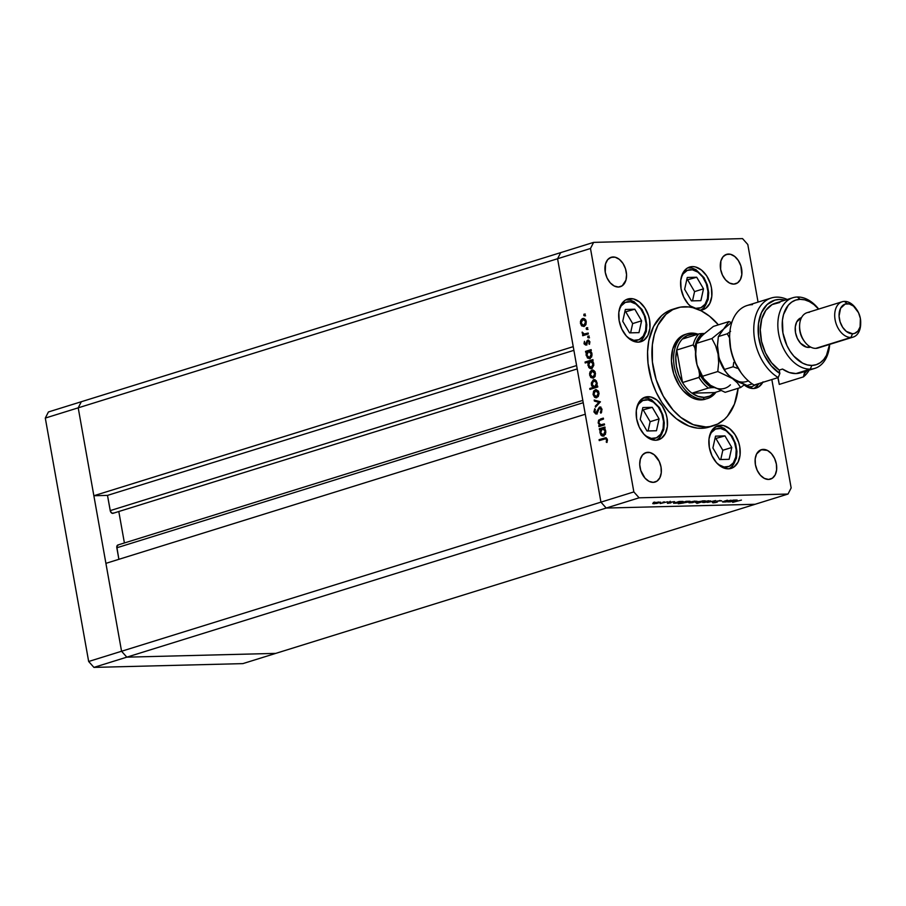 <?xml version="1.0" encoding="UTF-8"?>
<svg xmlns="http://www.w3.org/2000/svg" width="906" height="906" viewBox="0 0 906 906"><rect width="100%" height="100%" fill="white"/><g stroke="black" fill="none" stroke-linecap="round" stroke-linejoin="round"><path stroke-width="1.36" d="M600.938 502.139L121.563 651.255L105.911 563.351L585.276 414.246L600.938 502.139L585.276 414.246L105.911 563.351L121.563 651.255L600.938 502.139L606.205 508.051L600.938 502.139L633.849 491.913L590.486 248.493L557.575 258.731L560.701 252.615L81.336 401.72L593.611 242.378L742.535 238.606L593.611 242.378L590.486 248.493L633.849 491.913L639.115 497.813L126.829 657.156L121.563 651.255L78.21 407.836L81.336 401.72L78.21 407.836L557.575 258.731L573.238 346.636L557.575 258.731L560.701 252.615L557.575 258.731L600.938 502.139L606.205 508.051L755.117 504.28L606.205 508.051L755.117 504.28L275.752 653.385L126.829 657.156L121.563 651.255L78.21 407.836L557.575 258.731L600.938 502.139L606.205 508.051L755.117 504.28L788.027 494.042L639.115 497.813L788.027 494.042L791.153 487.926L771.844 379.535L791.153 487.926L788.027 494.042L275.752 653.385L126.829 657.156L639.115 497.813L633.849 491.913L600.938 502.139M118.89 559.319L116.783 546.703L118.29 544.925A2.877 1.914 72.7 0 0 117.939 544.982A2.877 1.914 72.7 0 0 116.829 547.779L583.226 402.706L116.829 547.779L118.89 559.319M124.405 542.977L118.799 511.516L124.405 542.977M113.578 512.977L112.14 513.294L110.407 511.346L107.497 495.389L93.862 495.741L78.21 407.836L81.336 401.72L48.426 411.958L81.336 401.72L78.21 407.836L45.3 418.074L48.426 411.958L45.3 418.074L78.21 407.836L93.862 495.741L573.238 346.636L93.862 495.741L107.497 495.389L573.894 350.328L107.497 495.389L110.215 510.622A2.877 1.914 72.7 0 0 113.023 513.317L577.213 368.935M576.601 365.548L110.215 510.622L576.601 365.548M594.687 396.126L595.627 397.224L594.574 397.247L596.748 397.689L598.934 392.808L595.333 389.727L596.386 389.705L593.532 391.403L594.495 391.381L593.532 391.403L593.124 394.608L593.849 394.597L593.124 394.608L594.574 397.247L593.068 394.201L593.883 390.814L595.91 389.625L598.277 391.018L599.025 393.6L598.254 396.522L595.922 397.791L594.574 397.247L596.68 397.734L594.778 396.273M275.752 653.385L126.829 657.156L121.563 651.255L88.663 661.493L45.3 418.074L88.663 661.493L121.563 651.255L126.829 657.156L93.918 667.394L88.663 661.493L93.918 667.394L126.829 657.156L275.752 653.385L242.842 663.622L93.918 667.394L242.842 663.622L275.752 653.385M705.276 399.218A33.907 22.593 -107.3 0 1 701.097 399.897L696.488 399.376L691.822 397.609L683.056 390.633L679.296 385.696L673.724 373.872L671.437 360.973L672.75 348.969L677.495 339.682L680.938 336.534L684.936 334.541M674.732 308.765A61.642 41.087 72.7 0 0 672.512 309.354A61.642 41.087 72.7 0 0 650.055 374.869A61.642 41.087 72.7 0 0 701.527 428.312L705.91 426.953A61.642 41.087 -107.3 0 1 654.438 373.51A61.642 41.087 -107.3 0 1 676.907 307.983A61.642 41.087 -107.3 0 1 684.506 306.749A61.642 41.087 -107.3 0 1 718.39 324.846L709.613 316.285L701.369 310.917L692.897 307.689L688.662 306.93L680.44 307.134L672.784 309.637L665.989 314.337L657.983 325.095L654.381 334.337L652.354 344.824L652.411 362.015L656.159 379.614L663.26 396.115L673.113 410.09L680.802 417.406L693.283 424.665L705.91 426.953L701.527 428.312L697.36 428.13L688.888 426.035L676.42 418.776L668.73 411.46L661.89 402.479L656.159 392.196L651.765 380.973L648.028 363.374L647.575 351.777L648.775 340.815L653.588 326.466L661.607 315.707L664.879 313.091L672.139 309.467M647.96 396.681A22.344 14.892 -107.3 0 1 666.623 416.058A22.344 14.892 -107.3 0 1 658.481 439.806A22.344 14.892 -107.3 0 1 655.729 440.259L649.613 438.742L643.838 434.144L639.274 427.168L636.635 418.855L636.306 410.486L638.345 403.34L640.168 400.565L645.072 397.179L651.006 397.032L657.065 400.146L662.331 406.047L666.001 413.838L667.054 418.085L667.371 426.454L665.344 433.6L661.244 438.447L655.729 440.259A22.344 14.892 -107.3 0 1 637.065 420.882A22.344 14.892 -107.3 0 1 645.208 397.134A22.344 14.892 -107.3 0 1 647.96 396.681L644.189 397.859L647.96 396.681M630.485 298.584A22.344 14.892 -107.3 0 1 649.149 317.949A22.344 14.892 -107.3 0 1 641.006 341.698A22.344 14.892 -107.3 0 1 638.243 342.151L632.139 340.645L626.363 336.047L621.799 329.059L619.16 320.747L618.832 312.389L620.87 305.231L624.959 300.384L627.598 299.071L633.532 298.923L639.591 302.038L644.857 307.938L648.526 315.741L649.579 319.977L649.896 328.346L647.869 335.503L643.77 340.35L638.243 342.151A22.344 14.892 -107.3 0 1 619.591 322.785A22.344 14.892 -107.3 0 1 627.733 299.025A22.344 14.892 -107.3 0 1 630.485 298.584L626.714 299.75L630.485 298.584M692.388 266.602A22.344 14.892 -107.3 0 1 711.04 285.968A22.344 14.892 -107.3 0 1 702.909 309.716A22.344 14.892 -107.3 0 1 700.145 310.169L699.862 310.169A22.344 14.892 -107.3 0 0 700.145 310.169L705.672 308.368L709.76 303.521L711.799 296.364L711.47 287.995L710.429 283.759L706.759 275.956L701.493 270.056L695.423 266.942L692.388 266.602L688.617 267.768L692.388 266.602L689.489 267.089L686.861 268.403L682.773 273.25L680.734 280.407L681.063 288.765L683.702 297.077L688.254 304.065L692.116 307.508A22.344 14.892 -107.3 0 1 680.633 285.175A22.344 14.892 -107.3 0 1 689.636 267.044A22.344 14.892 -107.3 0 1 692.388 266.602M762.784 382.343A22.344 14.892 -107.3 0 1 756.182 388.062A22.344 14.892 -107.3 0 1 753.43 388.504L747.314 386.998L744.166 384.925A22.344 14.892 -107.3 0 0 753.43 388.504L758.956 386.703L763.045 381.856M720.644 425.254A22.344 14.892 -107.3 0 1 739.307 444.631A22.344 14.892 -107.3 0 1 731.165 468.379A22.344 14.892 -107.3 0 1 728.413 468.832L722.297 467.326L716.521 462.728L711.969 455.741L709.319 447.428L708.99 439.059L711.029 431.913L712.852 429.138L717.756 425.752L723.69 425.605L729.749 428.719L735.015 434.62L738.684 442.411L739.738 446.658L740.066 455.027L738.028 462.173L733.928 467.02L728.413 468.832A22.344 14.892 -107.3 0 1 709.749 449.455A22.344 14.892 -107.3 0 1 717.892 425.707A22.344 14.892 -107.3 0 1 720.644 425.254L716.873 426.432L720.644 425.254M728.424 254.054A15.413 10.272 -107.3 0 1 741.301 267.417A15.413 10.272 -107.3 0 1 735.683 283.793A15.413 10.272 -107.3 0 1 733.781 284.11L729.568 283.068L725.581 279.897L722.444 275.084L720.621 269.354L720.893 260.962L723.056 256.738L726.431 254.393L730.53 254.292L734.709 256.443L738.333 260.52L740.87 265.888L741.821 274.586L740.417 279.524L737.586 282.865L733.781 284.11A15.413 10.272 -107.3 0 1 720.916 270.747A15.413 10.272 -107.3 0 1 726.533 254.371A15.413 10.272 -107.3 0 1 728.424 254.054L724.789 255.186L728.424 254.054M647.858 452.309A15.413 10.272 -107.3 0 1 660.734 465.673A15.413 10.272 -107.3 0 1 655.117 482.049A15.413 10.272 -107.3 0 1 653.215 482.366L649.002 481.324L645.015 478.153L640.78 470.531L639.727 464.665L640.327 459.206L642.49 454.993L645.865 452.649L649.964 452.547L654.143 454.699L659.206 461.347L661.029 467.066L661.255 472.841L659.851 477.768L657.02 481.12L653.215 482.366A15.413 10.272 -107.3 0 1 640.349 469.002A15.413 10.272 -107.3 0 1 645.967 452.626A15.413 10.272 -107.3 0 1 647.858 452.309L644.223 453.442L647.858 452.309M613.068 256.976A15.413 10.272 -107.3 0 1 625.933 270.339A15.413 10.272 -107.3 0 1 620.327 286.715A15.413 10.272 -107.3 0 1 618.424 287.032L614.2 285.99L610.225 282.819L607.077 278.006L605.253 272.276L605.536 263.884L607.688 259.66L611.074 257.315L615.163 257.213L619.342 259.365L622.977 263.442L625.514 268.81L626.556 274.677L625.955 280.135L622.229 285.786L618.424 287.032A15.413 10.272 -107.3 0 1 605.548 273.669A15.413 10.272 -107.3 0 1 611.165 257.293A15.413 10.272 -107.3 0 1 613.068 256.976L609.432 258.108L613.068 256.976M763.226 449.387A15.413 10.272 -107.3 0 1 776.091 462.751A15.413 10.272 -107.3 0 1 770.474 479.127A15.413 10.272 -107.3 0 1 768.571 479.444L764.358 478.402L760.372 475.231L757.235 470.407L755.411 464.676L755.185 458.912L756.589 453.974L761.233 449.727L767.439 450.429L771.425 453.6L774.562 458.425L776.385 464.144L776.612 469.92L775.208 474.846L772.388 478.198L768.571 479.444A15.413 10.272 -107.3 0 1 755.706 466.08A15.413 10.272 -107.3 0 1 761.323 449.704A15.413 10.272 -107.3 0 1 763.226 449.387L759.579 450.52L763.226 449.387M731.04 500.18L726.091 501.913L722.467 501.879L726.997 500.293L724.087 501.799L731.04 500.18L724.087 501.799L727.654 500.271L724.132 501.177L723.294 502.015L726.091 501.913L731.04 500.18M717.122 501.437L719.715 500.508L721.742 500.848L718.039 500.961L717.337 502.015L714.845 502.705L712.422 502.536L716.114 502.275L717.02 501.075L715.978 502.309L713.067 502.887L716.669 502.286L717.665 501.063L721.742 500.848L717.02 501.075L716.272 501.799M715.604 500.576L712.535 502.252L714.121 501.052L707.541 502.388L715.604 500.576L707.541 502.388L714.121 501.052L712.535 502.252L715.604 500.576M702.524 502.275L706.601 502.173L709.296 501.324L704.256 502.479L702.546 502.388L703.52 501.754L710.587 500.882L702.512 502.343M688.877 502.626L695.649 501.664L692.546 502.592L689.092 502.819L690.134 502.015L696.941 501.222L688.866 502.683M675.264 502.909L679.183 501.494L682.988 501.437L676.306 503.204L683.26 501.584L679.183 501.494L673.566 503.249L676.306 503.204M654.857 502.083L653.328 502.434L654.834 502.275M652.728 503.532L656.816 503.43L659.511 502.581L654.143 503.759L652.728 503.6L653.996 502.932L660.791 502.173L652.728 503.6M664.358 501.845L662.841 502.196L664.336 502.026M667.609 501.788L660.202 503.555L667.609 501.788M670.293 501.698L668.764 502.049L670.259 501.879M670.802 502.921L667.382 503.249L670.236 502.909L670.859 502.094L674.676 501.709L671.584 502.06L670.802 502.921L671.38 502.128L674.664 501.799L670.689 502.151L670.112 502.943L667.405 503.204L670.802 502.921L670.667 502.162L670.802 502.921M682.275 502.717L686.148 501.324L689.953 501.256L683.113 503.034L690.225 501.403L686.148 501.324L678.266 503.77L683.26 503.023M703.554 501.177L696.714 503.306L699.998 502.286L696.204 502.683L695.57 502.468L696.284 502.026L703.577 500.984L696.805 501.856L695.57 502.502L696.691 502.683L699.998 502.286L697.371 503.283L705.253 500.837L702.524 500.882M729.285 501.539L733.203 500.135L737.008 500.067L730.327 501.833L737.28 500.214L733.203 500.135L727.597 501.879L730.327 501.833M741.436 500.089L732.682 502.343L741.436 500.089M604.37 423.917L604.54 424.869L598.923 426.613L598.764 425.673L599.772 425.356L598.187 422.989L598.617 420.146L603.339 418.119L603.509 419.07L599.387 420.565L598.855 422.728L600.474 424.823L604.37 423.917L600.814 424.88L598.855 422.728L599.613 420.395L603.509 419.07L603.339 418.119L600.474 419.014L598.141 422.774L599.772 425.356L598.764 425.673L598.923 426.613L604.54 424.869L604.37 423.917M599.546 408.062L602.037 409.693L601.222 409.716L600.35 412.423L601.437 412.445L600.35 412.423L600.893 413.193L602.003 409.467L599.387 407.111L601.663 408.391L601.675 412.015L600.893 413.193L600.35 412.423L601.222 409.716L599.444 408.096L597.133 413.17L595.808 414.008L593.917 411.913L594.721 408.708L595.344 409.41L594.789 412.049L595.978 413.011L599.387 407.111L595.763 413.045L597.02 412.989L594.721 411.777L595.344 409.41L594.721 408.708L593.917 411.913L596.171 413.951L598.866 408.674L600.599 408.028M600.429 401.811L595.468 407.19L595.287 406.171L598.923 402.355L594.381 401.064L594.2 400.044L600.429 401.811L594.2 400.044L594.381 401.064L598.923 402.355L595.287 406.171L595.468 407.19L600.429 401.811M593.147 378.164L590.576 377.213L589.58 373.385L591.324 370.407L594.121 370.701L595.446 373.249L595.117 376.33L593.271 378.13L595.446 373.249L591.856 370.18L590.044 371.856L589.636 375.061L591.097 377.7L592.139 377.677L591.29 376.715M586.726 351.992L585.695 352.309L585.525 351.369L591.131 349.625L591.301 350.565L590.338 350.871L591.743 352.808L592.026 355.277L590.316 358.346L587.496 358.029L586.057 354.065L586.726 351.992L586.148 355.458L589.761 358.595L591.958 353.68L590.338 350.871L591.301 350.565L591.131 349.625L585.525 351.369L585.695 352.309L586.726 351.992M585.027 314.733L584.042 315.696L583.996 314.201L585.027 314.733L584.234 314.054L583.747 315.129L584.54 315.809L585.027 314.733L584.234 314.054M583.951 326.522L581.38 325.571L580.384 321.743L582.116 318.765L584.914 319.048L586.25 321.607L585.922 324.688L584.076 326.488L586.25 321.607L582.649 318.538L580.848 320.203L580.44 323.419L581.89 326.058L582.943 326.024L582.094 325.073M587.45 328.357L586.465 329.32L586.42 327.813L587.45 328.357L586.658 327.678L586.171 328.753L586.963 329.433L587.45 328.357L586.658 327.678M588.187 333.034L588.345 333.986L582.739 335.73L582.569 334.778L583.396 334.529L582.139 332.275L584.11 334.031L588.187 333.034L584.336 334.054L582.139 332.944L583.396 334.529L582.569 334.778L582.739 335.73L588.345 333.986L588.187 333.034M588.945 336.715L587.96 337.678L587.915 336.183L588.945 336.715L588.141 336.035L587.666 337.111L588.458 337.791L588.945 336.715L588.141 336.035M585.763 343.283L586.692 344.042L585.763 343.283L586.692 344.042L585.65 344.076L584.71 343.306L584.472 341.313L584.019 343.521L585.695 345.05L584.121 343.906L584.472 341.313L584.766 343.499L585.65 344.076L587.111 340.633L588.492 340.09L589.817 341.653L589.489 344.303L589.025 341.653L588.13 341.03L585.842 345.005L587.541 341.483L589.274 340.996L588.39 341.041M588.56 361.958L585.208 363L585.038 362.049L592.909 359.603L593.079 360.543L592.116 360.848L593.521 362.785L593.804 365.254L592.094 368.323L590.361 368.617L588.798 367.508L587.915 363.578L588.56 361.958L587.926 365.435L591.539 368.572L593.736 363.657L592.116 360.848L593.079 360.543L592.909 359.603L585.038 362.049L585.208 363L588.56 361.958M596.578 386.352L597.62 386.035L597.79 386.975L589.919 389.421L589.749 388.481L593.034 387.462L591.584 385.548L591.29 383.068L593.271 379.863L595.015 379.807L596.465 381.041L596.963 385.594L597.167 382.898L593.555 379.75L591.358 384.676L593.034 387.462L589.749 388.481L589.919 389.421L597.79 386.975L597.62 386.035L596.578 386.352M600.519 429.387L599.478 429.716L599.308 428.765L604.925 427.02L605.095 427.972L604.121 428.266L605.525 430.203L605.808 432.683L603.826 435.888L602.082 435.945L600.814 434.937L599.897 431.007L600.519 429.387L599.931 432.853L603.543 435.99L605.752 431.075L604.121 428.266L605.095 427.972L604.925 427.02L599.308 428.765L599.478 429.716L600.519 429.387M606.59 439.852L605.638 438.764L599.24 440.599L599.07 439.659L606.148 437.825L607.382 439.659L606.952 442.479L606.261 442.105L606.59 439.852L606.261 442.105L606.952 442.479L607.382 439.659L605.661 437.757L599.07 439.659L599.24 440.599L605.502 438.764L607.405 439.829L606.59 439.852M747.801 244.507L758.062 302.106L747.801 244.507L742.535 238.606L747.801 244.507M709.511 426.953L701.527 428.312A61.642 41.087 72.7 0 0 709.126 427.066L713.52 425.707A61.642 41.087 -107.3 0 1 705.91 426.953L709.976 426.556L717.631 424.053L724.426 419.353L727.416 416.228L734.426 404.155L738.118 388.289A61.642 41.087 -107.3 0 1 713.52 425.707M590.486 248.493L593.611 242.378L560.701 252.615L557.575 258.731L590.486 248.493M705.491 399.15L701.097 399.897A33.907 22.593 -107.3 0 1 672.784 370.509A33.907 22.593 -107.3 0 1 685.14 334.473A33.907 22.593 -107.3 0 1 686.25 334.178M585.593 315.786L584.789 315.107L583.747 315.129L584.54 315.809M583.747 315.129L584.789 315.107L585.276 314.031M585.038 314.167L584.993 315.56M581.176 323.397L580.44 323.419L581.176 323.397M582.83 319.478L580.848 320.203L581.811 320.18L581.131 323.204L582.83 319.478L586.284 321.811L585.559 321.823L583.906 325.548L584.959 325.514L583.623 325.401M583.985 318.436L581.89 320.18L583.702 318.504L582.649 318.538L583.804 318.482M583.283 318.425L582.649 318.538M582.003 324.926L584.008 326.534M584.313 319.365L585.956 320.214M585.616 319.852L583.294 319.399L585.503 321.528L585.321 324.178L583.407 325.628L584.959 325.514L583.906 325.548L581.131 323.204L582.173 325.152L583.94 325.526M588.017 329.399L586.171 328.753L586.963 329.433M586.171 328.753L587.224 328.731L587.7 327.655M587.473 327.791L587.416 329.184M583.362 333.465L584.449 334.495L583.736 335.413L582.569 334.778L584.449 334.495L583.396 334.529L584.449 334.495L583.181 332.91M582.184 332.06L582.139 332.944L582.864 332.921L582.184 332.06M585.389 334.031L588.232 333.317L585.389 334.031M585.491 334.031L584.336 334.054M589.5 337.768L588.707 337.089L587.666 337.111L588.458 337.791M587.666 337.111L588.707 337.089L589.194 336.013M588.957 336.149L588.9 337.542M584.019 343.521L584.766 343.51L584.019 343.521M588.028 341.052L589.897 342.106L589.183 342.128L588.855 343.838L589.489 344.303L589.863 341.868L587.835 340.124L588.56 340.101L587.031 340.747L588.085 340.724L587.031 340.747L586.488 342.377L587.269 342.355L586.488 342.377L586.103 343.657L586.975 343.634L585.65 344.076L584.71 343.306M585.65 344.076L587.156 343.623M586.895 344.982L585.072 343.499M585.163 343.884L586.307 345.027M586.952 343.895L585.48 344.099M586.692 352.004L585.525 351.369L591.188 349.909L586.578 351.347L586.692 352.004M589.138 358.697L589.761 358.595M587.677 356.896L589.636 358.606L587.869 357.224M586.884 355.435L586.148 355.458L586.884 355.435M589.636 358.606L590.225 358.674M591.743 356.76L589.976 357.677M588.515 351.437L587.077 352.83L586.975 355.809L588.266 357.496L590.644 357.621L589.591 357.644L591.006 356.228L591.267 353.861L591.992 353.838L589.851 351.551L588.515 351.437L591.267 353.861L589.591 357.644L586.839 355.231L588.515 351.437L590.055 351.324M589.749 357.644L591.448 357.1M589.591 357.644L590.214 357.689M586.205 362.683L585.038 362.049L592.966 359.886L586.091 362.026L586.205 362.683M590.916 368.674L591.539 368.572M591.437 368.595L589.647 367.202L591.743 367.655M588.651 365.412L587.926 365.435L588.651 365.412M589.455 366.873L592.003 368.651M591.788 361.301L593.079 361.8M591.527 367.621L592.422 367.598L591.369 367.621L592.784 366.217L593.045 363.838L593.758 363.816L592.026 361.822L590.293 361.415L593.045 363.838L591.369 367.621L588.617 365.209L590.293 361.415L593 361.721M591.369 367.621L591.992 367.666M590.372 375.039L589.636 375.061L590.372 375.039M591.006 371.822L590.044 371.856L591.006 371.822M593.192 370.078L591.097 371.822L592.898 370.146L591.856 370.18L593 370.124M592.479 370.067L591.856 370.18M591.199 376.568L593.203 378.176M594.823 371.505L593.543 371.018L595.151 371.868M594.959 376.67L592.83 377.043M593.102 377.19L594.155 377.156L593.102 377.19L594.517 375.82L594.755 373.476L595.48 373.453L593.747 371.517L592.026 371.12L594.755 373.476L593.102 377.19L590.327 374.846L592.026 371.12L593.543 371.018M592.026 371.12L590.384 373.125L590.701 375.967L592.207 377.236L594.936 376.703M593 386.307L594.076 387.428L590.791 388.459L590.916 389.116L589.749 388.481L594.076 387.428L593.034 387.462L594.076 387.428L593.215 386.624M592.082 384.654L591.358 384.676L592.082 384.654M593.724 380.701L597.201 383.102L596.476 383.113L594.8 386.907L592.048 384.484L593.724 380.701L592.909 381.211L594.596 379.727L593.555 379.75L594.698 379.705M594.177 379.648L593.555 379.75M594.891 379.659L592.75 381.551M597.02 385.979L594.517 386.76M595.219 380.599L596.51 381.109L594.155 380.622L596.114 381.992L596.556 384.042L594.8 386.907L596.726 386.352M594.8 386.907L593.464 386.783L592.196 385.073L592.909 381.211M595.967 389.625L595.333 389.727M596.997 390.565L598.64 391.415M595.502 390.679L593.747 393.793L594.189 395.514L595.695 396.783L597.643 396.715L596.59 396.737L598.005 395.378L598.243 393.023L598.968 393.011L597.235 391.064L595.502 390.679L598.243 393.023L596.59 396.737L593.815 394.404L595.502 390.679L598.3 391.052M596.352 406.262L595.287 406.171L596.341 406.148L599.965 402.321L594.381 401.064L595.423 401.041L595.31 400.361L595.423 401.041L599.965 402.321L596.352 406.262M601.641 408.346L600.837 407.994M596.839 413.985L596.171 413.951M597.224 413.917L594.97 411.89M594.755 411.89L593.917 411.913L594.755 411.89M596.624 413L597.892 411.981M595.978 413.011L597.02 412.989M597.643 411.992L596.839 412.015L597.643 411.992M598.164 410.339L597.36 410.361L598.164 410.339M599.194 408.255L600.338 407.122M600.859 407.009L599.387 407.111M600.44 407.088L599.149 408.357M595.265 412.83L596.476 413.951M600.735 408.006L601.675 408.38M599.772 424.314L600.825 425.322L599.931 426.296L598.764 425.673L600.825 425.322L599.772 425.356L600.825 425.322L599.965 424.574M598.866 422.751L598.141 422.774L598.866 422.751M599.421 420.543L601.516 418.991L600.474 419.014L603.385 418.402L600.293 419.523L599.33 420.78M601.856 424.846L600.814 424.88M603.396 424.529L604.427 424.201L603.396 424.529M600.474 429.399L599.308 428.765L604.97 427.304L600.361 428.742L600.474 429.399M602.92 436.103L603.543 435.99M603.453 436.013L601.663 434.631M600.667 432.83L599.931 432.853L600.667 432.83M601.471 434.302L604.008 436.069M603.792 428.731L605.083 429.218M605.525 434.155L603.758 435.084M603.532 435.039L604.427 435.016L603.385 435.05L600.621 432.626L602.297 428.832L605.774 431.233L605.049 431.256L603.385 435.05L605.242 434.506M605.004 429.15L602.796 428.753L604.393 429.648L605.095 431.562L604.8 433.634L603.385 435.05M606.239 437.779L600.123 439.637L600.236 440.293L599.07 439.659L606.103 437.813M607.099 442.083L606.261 442.105L607.099 442.083M607.439 440.554L606.601 440.576L607.439 440.554M607.201 438.991L605.502 438.764M606.522 438.731L607.292 439.082M590.293 361.415L588.56 363.974L589.636 367.19M602.297 428.832L600.667 430.792L600.769 433.215L602.048 434.891L603.996 435.095M654.54 503.555L654.63 502.751L658.934 502.003L658.889 502.807L653.702 503.385L657.881 503.079L659.772 502.434L658.968 502.184L658.889 502.807M658.968 502.184L654.653 502.921M667.405 503.204L667.971 503.419M670.078 502.411L670.191 501.256M674.664 501.799L673.883 501.607M676.986 502.989L677.02 502.173L681.391 501.437L681.357 502.252L676.08 502.83L680.497 502.479L682.241 501.856L681.414 501.607L681.357 502.252M683.951 502.807L683.985 501.992L688.356 501.256L688.322 502.071L683.951 502.807L684.007 502.173L683.045 502.649L683.747 502.819L688.322 502.071L689.251 501.596L688.379 501.437L688.322 502.071M690.678 502.637L690.768 501.833L695.072 501.086L695.027 501.89L689.84 502.479L694.019 502.162L695.91 501.516L695.106 501.267L695.027 501.89M695.106 501.267L690.791 502.003M701.844 501.097L701.776 501.731L697.405 502.468L697.439 501.675L702.739 501.256L698.333 501.607L696.601 502.207L697.405 502.468L697.473 501.833M704.324 502.298L704.415 501.494L708.718 500.746L708.673 501.55L703.486 502.128L707.665 501.822L709.557 501.177L708.752 500.916L708.673 501.55M708.752 500.916L704.438 501.652M717.427 501.935L717.178 501.29M716.487 501.267L716.669 502.286L716.487 501.267M712.422 502.536L713.067 502.887M716.374 501.335L716.487 502.015L716.374 501.335M722.467 501.89L723.294 502.015M731.006 501.618L731.04 500.803L735.412 500.067L735.378 500.882L730.621 501.618L735.185 500.939L736.318 500.406L735.434 500.248L735.378 500.882M681.414 501.607L677.042 502.354M688.379 501.437L684.007 502.173M697.405 502.468L701.776 501.731M735.434 500.248L731.074 500.984M699.16 377.326L682.524 382.547L676.725 350.044A32.367 21.574 -107.3 0 1 682.343 339.059A32.367 21.574 -107.3 0 1 692.875 334.269L691.516 333.102A33.907 22.593 72.7 0 0 674.336 366.749A33.907 22.593 72.7 0 0 703.294 399.218L704.121 397.372A32.367 21.574 -107.3 0 1 691.969 393.159A32.367 21.574 -107.3 0 1 682.524 382.547A32.367 21.574 -107.3 0 1 676.725 350.044L675.774 357.927L676.476 366.375L678.775 374.79L682.524 382.547L676.725 350.044L693.181 344.926L694.63 346.817L695.536 351.619L694.845 347.745A30.815 20.544 -107.3 0 1 702.093 333.544L699.862 333.725M699.523 376.636L699.511 373.94L705.004 381.992L711.731 387.643L708.424 388.04L711.731 387.643A30.815 20.544 -107.3 0 1 699.511 373.94L698.798 369.976L699.636 374.891L698.968 377.44A32.367 21.574 72.7 0 0 708.424 388.04L691.969 393.159L708.424 388.04A32.367 21.574 -107.3 0 1 698.968 377.44L682.524 382.547A32.367 21.574 72.7 0 0 691.969 393.159L714.664 392.581L720.768 390.679L714.664 392.581A32.367 21.574 -107.3 0 1 704.121 397.372L709.806 396.081L714.664 392.581L691.969 393.159L698.028 396.375L704.121 397.372L703.294 399.218A33.907 22.593 72.7 0 0 716.034 392.151A33.907 22.593 -107.3 0 1 707.473 398.538A33.907 22.593 -107.3 0 1 703.294 399.218L701.097 399.897L703.294 399.218A33.907 22.593 -107.3 0 1 674.981 369.829A33.907 22.593 -107.3 0 1 687.337 333.793A33.907 22.593 -107.3 0 1 691.516 333.102A33.907 22.593 -107.3 0 1 698.005 334.189A33.907 22.593 72.7 0 0 691.516 333.102L692.875 334.269L687.201 335.56L682.343 339.059A32.367 21.574 72.7 0 0 676.725 350.044L693.181 344.926A32.367 21.574 -107.3 0 1 698.798 333.94L682.343 339.059L698.798 333.94A32.367 21.574 72.7 0 0 693.181 344.926L694.845 347.745L697.439 339.49L702.093 333.544L699.024 333.884M696.635 334.62L692.875 334.269A32.367 21.574 -107.3 0 1 696.635 334.62M704.256 333.499L702.093 333.544L704.256 333.499M711.731 387.643L714.121 387.575L711.731 387.643M663.09 428.549A19.875 13.25 -107.3 0 1 645.502 435.843L651.301 438.413L656.488 437.791L660.621 434.325L663.09 428.549A2.469 1.2 12.5 0 1 663.747 429.625A2.469 1.2 -167.5 0 0 663.09 428.549L663.509 421.347L661.822 413.804L658.277 407.077L653.419 402.196L647.994 399.886L642.807 400.52L638.673 403.985L636.771 407.757A19.875 13.25 -107.3 0 1 654.234 402.796A19.875 13.25 -107.3 0 1 663.09 428.549M656.51 440.203L659.795 437.643L663.747 429.625A2.469 1.2 12.5 0 1 662.999 430.259A22.344 14.892 -107.3 0 1 656.442 440.214M656.454 430.746L659.092 418.912L652.286 407.326L642.841 407.564L640.214 419.387L647.02 430.984L656.454 430.746L647.02 430.984L640.214 419.387L642.841 407.564L652.286 407.326L642.275 410.135L652.286 407.326L659.092 418.912L650.134 421.698L643.328 410.112L650.134 421.698L659.092 418.912L656.454 430.746M648.073 430.962L650.134 421.698L648.073 430.962M645.616 330.441A19.875 13.25 -107.3 0 1 628.028 337.734L633.826 340.316L639.013 339.682L643.147 336.217L645.616 330.441A2.469 1.2 12.5 0 1 646.272 331.517A2.469 1.2 -167.5 0 0 645.616 330.441L646.035 323.238L644.347 315.707L640.802 308.98L635.944 304.088L630.519 301.789L625.333 302.411L621.199 305.877L619.296 309.659A19.875 13.25 -107.3 0 1 636.759 304.699A19.875 13.25 -107.3 0 1 645.616 330.441M639.036 342.106L642.32 339.535L646.272 331.528A2.469 1.2 12.5 0 1 645.525 332.151A22.344 14.892 -107.3 0 1 638.968 342.106M638.979 332.638L641.607 320.815L634.812 309.218L625.367 309.456L622.739 321.29L629.545 332.876L638.979 332.638L629.545 332.876L622.739 321.29L625.367 309.456L634.812 309.218L624.8 312.026L634.812 309.218L641.607 320.815L632.66 323.589L625.853 312.004L632.66 323.589L641.607 320.815L638.979 332.638M630.599 332.853L632.66 323.589L630.599 332.853M735.774 457.122A19.875 13.25 -107.3 0 1 718.186 464.416L723.996 466.986L729.171 466.364L733.305 462.898L735.774 457.122A2.469 1.2 12.5 0 1 736.431 458.198A2.469 1.2 -167.5 0 0 735.774 457.122L736.193 449.92L734.506 442.377L730.961 435.65L726.114 430.769L720.678 428.47L715.502 429.093L711.357 432.558L709.455 436.33A19.875 13.25 -107.3 0 1 726.918 431.381A19.875 13.25 -107.3 0 1 735.774 457.122M729.194 468.787L732.478 466.216L736.431 458.198A2.469 1.2 12.5 0 1 735.695 458.832A22.344 14.892 -107.3 0 1 729.126 468.787M729.137 459.319L731.776 447.485L724.97 435.899L715.525 436.137L712.897 447.972L719.704 459.557L729.137 459.319L719.704 459.557L712.897 447.972L715.525 436.137L724.97 435.899L714.959 438.708L724.97 435.899L731.776 447.485L722.818 450.271L716.012 438.685L722.818 450.271L731.776 447.485L729.137 459.319M720.757 459.535L722.818 450.271L720.757 459.535M758.832 383.578A22.344 14.892 -107.3 0 1 754.143 388.47M756.974 384.155L751.686 386.726L749.013 386.669L743.577 384.359M707.518 298.459A19.875 13.25 -107.3 0 1 689.93 305.752L695.729 308.323L700.904 307.7L705.049 304.235L707.518 298.459A2.469 1.2 12.5 0 1 708.164 299.535A2.469 1.2 -167.5 0 0 707.518 298.459L707.937 291.256L706.25 283.714L702.705 276.998L697.847 272.106L692.41 269.807L687.235 270.43L683.101 273.895L681.187 277.678A19.875 13.25 -107.3 0 1 698.662 272.717A19.875 13.25 -107.3 0 1 707.518 298.459M700.927 310.124L704.211 307.553L708.164 299.546A2.469 1.2 12.5 0 1 707.427 300.169A22.344 14.892 -107.3 0 1 700.87 310.124M700.882 300.656L703.509 288.833L696.703 277.236L687.269 277.474L684.63 289.308L691.437 300.894L700.882 300.656L691.437 300.894L684.63 289.308L687.269 277.474L696.703 277.236L686.691 280.045L696.703 277.236L703.509 288.833L694.562 291.607L687.756 280.022L694.562 291.607L703.509 288.833L700.882 300.656M692.501 300.871L694.562 291.607L692.501 300.871M779.285 384.404L777.869 377.655L779.285 384.404L778.073 377.598L779.285 384.404L803.418 376.896L779.285 384.404M810.236 369.127L811.889 365.435A33.907 22.593 -107.3 0 1 782.931 332.966A33.907 22.593 -107.3 0 1 800.111 299.331L797.382 297.009A36.987 24.655 72.7 0 0 778.639 333.702A36.987 24.655 72.7 0 0 810.236 369.127A36.987 24.655 -107.3 0 1 779.353 337.066A36.987 24.655 -107.3 0 1 792.829 297.746A36.987 24.655 -107.3 0 1 797.382 297.009A36.987 24.655 -107.3 0 1 818.707 309.071A36.987 24.655 72.7 0 0 797.382 297.009L800.111 299.331L795.728 300.079L791.731 302.072L788.288 305.22L783.543 314.507L782.433 320.271L782.931 332.966L786.94 345.571L790.089 351.234L793.849 356.171L802.614 363.147L807.28 364.914L811.889 365.435L816.283 364.688L820.27 362.694L823.713 359.546L826.476 355.345L829.579 344.416A33.907 22.593 -107.3 0 1 811.889 365.435L810.236 369.127L795.966 373.566L810.236 369.127A36.987 24.655 72.7 0 0 829.681 344.382A36.987 24.655 -107.3 0 1 814.788 368.38A36.987 24.655 -107.3 0 1 810.236 369.127M860.677 323.295A18.494 12.322 -107.3 0 1 853.18 337.077A18.494 12.322 -107.3 0 1 850.904 337.451L815.796 348.368L850.904 337.451L852.557 333.759A15.413 10.272 -107.3 0 1 839.398 319.003A15.413 10.272 -107.3 0 1 847.201 303.714L844.471 301.392A18.494 12.322 72.7 0 0 835.106 319.739A18.494 12.322 72.7 0 0 850.904 337.451A18.494 12.322 -107.3 0 1 835.457 321.415A18.494 12.322 -107.3 0 1 842.195 301.755L807.087 312.683A18.494 12.322 72.7 0 0 800.349 332.332A18.494 12.322 72.7 0 0 815.796 348.368A18.494 12.322 -107.3 0 1 804.517 341.517A18.494 12.322 -107.3 0 1 799.602 325.696A18.494 12.322 -107.3 0 1 809.375 312.31M799.602 325.696L799.568 327.157A15.413 10.272 72.7 0 0 803.667 340.339L804.517 341.517M842.195 301.755A18.494 12.322 -107.3 0 1 844.471 301.392A18.494 12.322 -107.3 0 1 856.181 308.867M801.504 317.644L801.425 317.666A15.413 10.272 72.7 0 0 795.808 334.054A15.413 10.272 72.7 0 0 808.684 347.406L810.326 346.896L806.578 347.168L800.485 343.193L797.337 338.38L795.513 332.649L795.287 326.873L796.691 321.947L801.334 317.7M804.086 340.894A15.413 10.272 -107.3 0 1 799.602 326.466M792.829 297.746L775.276 303.204A36.987 24.655 72.7 0 0 760.372 333.114A36.987 24.655 72.7 0 0 779.239 370.078L782.524 369.048A36.987 24.655 72.7 0 0 795.966 373.566A36.987 24.655 72.7 0 0 800.53 372.819L814.788 368.38M799.205 373.17L795.966 373.566L789.239 372.502L782.524 369.048L779.239 370.078L779.851 373.499A40.068 26.704 -107.3 0 1 758.243 326.001A40.068 26.704 -107.3 0 1 785.083 300.158L779.296 299.456L774.879 300.113L767.099 304.552L761.414 312.729L758.458 323.725L758.548 336.341L761.686 349.206L764.302 355.288L771.244 365.888L779.851 373.499L778.254 377.542L754.12 385.05A43.148 28.765 -107.3 0 1 741.119 372.808A43.148 28.765 -107.3 0 1 729.636 335.9A43.148 28.765 -107.3 0 1 752.433 304.643A43.148 28.765 72.7 0 0 747.11 305.515A43.148 28.765 72.7 0 0 729.851 342.083A43.148 28.765 72.7 0 0 754.12 385.05L778.254 377.542A43.148 28.765 -107.3 0 1 753.985 334.574A43.148 28.765 -107.3 0 1 771.244 298.006A43.148 28.765 -107.3 0 1 787.223 299.49A43.148 28.765 72.7 0 0 754.098 323.567A43.148 28.765 72.7 0 0 778.254 377.542L779.851 373.499L779.239 370.078L771.572 362.785L765.457 352.91L761.561 341.517L760.281 329.807L761.765 319.025L765.842 310.305L772.082 304.586L779.828 302.468M809.194 370.124A43.148 28.765 -107.3 0 1 803.418 376.896A43.148 28.765 72.7 0 0 809.194 370.124M804.777 371.494L805.015 372.864L807.053 370.792A40.068 26.704 -107.3 0 1 805.015 372.864L803.418 376.896L804.777 371.494M729.613 337.1L730.746 349.546L732.376 355.764L734.653 361.766L740.927 372.513M818.594 309.105L813.928 304.575L809.386 301.619L804.732 299.852L800.111 299.331A33.907 22.593 -107.3 0 1 818.594 309.105M810.677 347.066L808.684 347.406A15.413 10.272 72.7 0 0 810.576 347.1L810.655 347.077M820.168 347.009A18.494 12.322 -107.3 0 1 815.796 348.368A18.494 12.322 72.7 0 0 818.073 347.995L853.18 337.077M852.557 333.759L854.551 333.419L857.937 331.086L860.088 326.862L860.372 318.47L858.548 312.74L853.486 306.092L849.307 303.952L845.207 304.054L840.575 308.3L839.069 316.069L840.122 321.924L842.648 327.304L846.283 331.381L852.557 333.759L850.904 337.451A18.494 12.322 72.7 0 0 860.666 324.054L860.7 322.593A15.413 10.272 -107.3 0 1 852.557 333.759M856.6 309.422L855.751 308.233A18.494 12.322 72.7 0 0 844.471 301.392L847.201 303.714A15.413 10.272 -107.3 0 1 856.6 309.422A15.413 10.272 -107.3 0 1 860.7 322.593M729.636 335.9L729.602 337.349A40.068 26.704 72.7 0 0 740.27 371.619L741.119 372.808M710.497 385.333L703.702 378.651L697.133 365.129L695.593 356.534L696.42 343.385L701.686 335.888L713.407 326.398L728.9 321.573L723.622 329.071L711.901 338.561L696.42 343.385L701.686 335.888L713.407 326.398L728.9 321.573L723.622 329.071L711.901 338.561L715.638 345.809L718.062 354.042L718.673 362.785L717.779 371.528L702.286 376.341L697.133 365.129L695.593 356.534L696.42 343.385L711.901 338.561L715.638 345.809L718.062 354.042L718.673 362.785L717.779 371.528L732.433 378.515L737.416 382.91L740.644 387.508L725.151 392.321L710.497 385.333L703.702 378.651L702.286 376.341L717.779 371.528L732.433 378.515L737.416 382.91L740.644 387.508L744.596 384.597L740.644 387.508L725.151 392.321L710.497 385.333A29.275 19.513 72.7 0 0 730.417 384.835M731.38 322.479L728.9 321.573L731.38 322.479M725.604 371.754L725.604 371.754A29.275 19.513 -107.3 0 1 718.062 354.042A29.275 19.513 72.7 0 0 725.219 371.245L729.704 376.375L739.228 382.355L747.088 385.503L752.274 383.884L747.088 385.503L732.433 378.515A29.275 19.513 72.7 0 0 748.345 380.848A29.275 19.513 -107.3 0 1 732.433 378.515L727.45 374.121L724.222 369.523L720.485 362.275L718.062 354.042A29.275 19.513 -107.3 0 1 717.439 345.945A29.275 19.513 72.7 0 0 717.439 346.194A29.275 19.513 72.7 0 0 718.062 354.042L717.45 345.299L718.356 336.556L723.622 329.071L732.014 322.004L723.622 329.071L718.356 336.556L727.258 333.782L729.602 337.972L727.258 333.782L718.356 336.556L717.439 346.194M695.502 352.762A29.275 19.513 72.7 0 0 695.491 353.023A29.275 19.513 72.7 0 0 696.125 360.871A29.275 19.513 72.7 0 0 703.283 378.062L703.702 378.651M703.339 378.142L699.591 371.754L696.963 364.586L695.514 352.128M703.724 334.178L699.885 338.017M730.587 331.358L727.258 333.782L730.587 331.358M737.156 368.255L733.135 366.749L737.156 368.255M733.735 362.411L733.135 366.749L724.222 369.523L733.135 366.749L733.735 362.411M725.649 371.822L719.081 358.3L717.45 345.299M582.807 400.384L117.939 544.982M672.512 309.354L676.907 307.983M687.337 333.793L685.14 334.473M584.393 315.832L585.435 315.809M586.816 329.456L587.858 329.433M588.3 337.813L589.353 337.791M663.747 429.625L664.291 422.853L662.909 415.05L659.534 407.689L651.539 399.75L647.53 398.176L643.351 397.927M646.272 331.528L646.816 324.756L645.434 316.953L642.06 309.58L634.064 301.653L630.055 300.079L625.876 299.818M736.431 458.198L736.974 451.437L735.593 443.623L732.218 436.262L724.222 428.323L720.213 426.749L716.046 426.5M754.211 388.459L759.319 383.431M708.164 299.546L708.718 292.774L707.337 284.971L703.962 277.598L695.967 269.66L691.957 268.097L687.779 267.836M747.11 305.515L771.244 298.006"/></g></svg>

